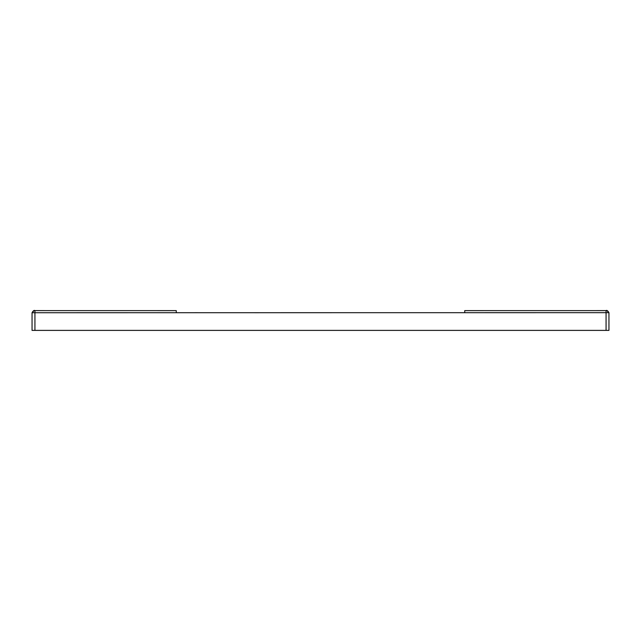 <?xml version="1.0" encoding="UTF-8"?>
<svg xmlns="http://www.w3.org/2000/svg" width="641" height="641" viewBox="0 0 641 641"><rect width="100%" height="100%" fill="white"/><g stroke="black" fill="none" stroke-linecap="round" stroke-linejoin="round"><path stroke-width="0.96" d="M32.05 312.72L606.066 312.672L606.066 330.387L34.934 330.387L34.934 310.613L176.275 310.629L176.275 312.696M34.934 330.387L32.05 330.387L32.05 312.672L34.109 310.613L34.934 310.613C34.221 309.988 33.26 310.677 32.05 312.672M606.066 330.387L608.95 330.387L608.95 312.672L606.066 312.672L606.066 310.613L464.725 310.629L464.725 312.696M608.95 312.72L606.891 310.613L606.066 310.613C606.739 309.964 607.7 310.653 608.95 312.672L608.95 312.664M258.74 312.712L254.517 312.712M197.644 312.696L194.816 312.696M176.275 310.629L34.934 310.613M592.965 312.672L584.432 312.672M464.725 310.629L606.066 310.613"/></g></svg>
